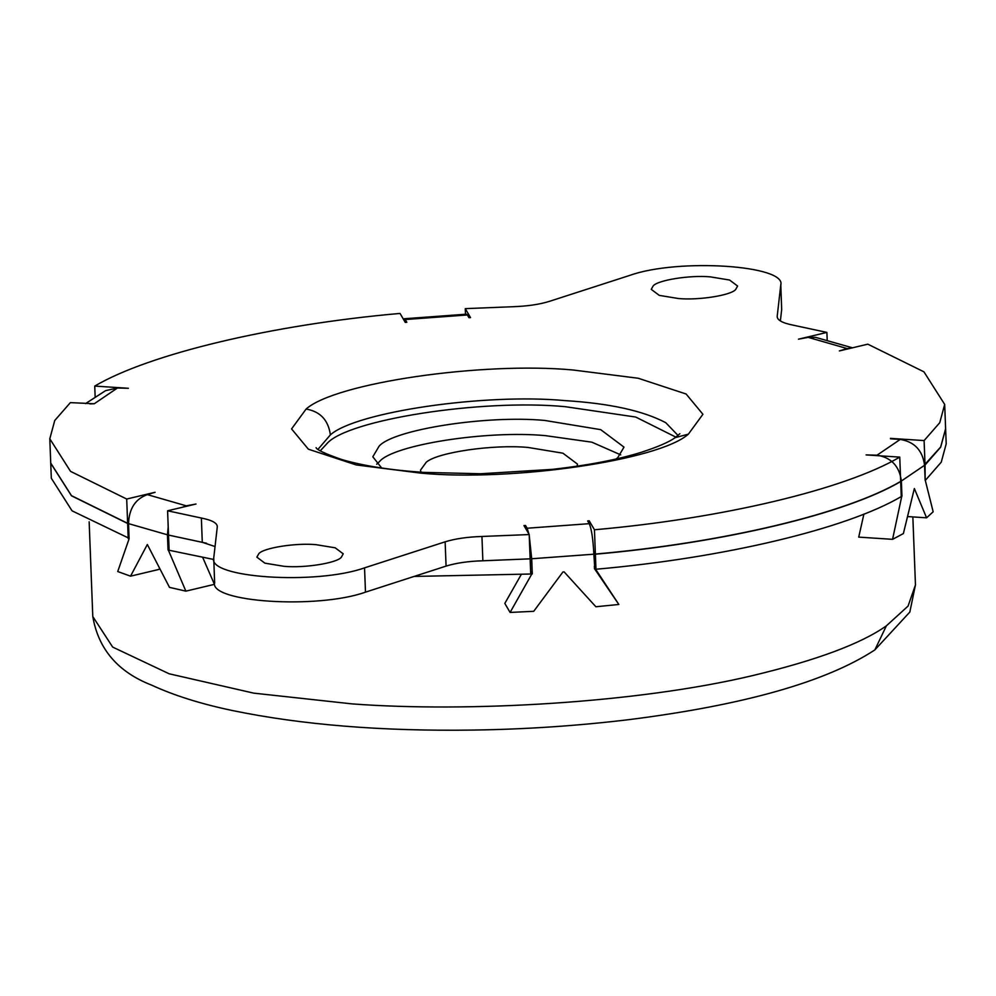 <?xml version="1.0" encoding="UTF-8"?>
<svg xmlns="http://www.w3.org/2000/svg" width="996" height="996" viewBox="0 0 996 996"><rect width="100%" height="100%" fill="white"/><g stroke="black" fill="none" stroke-linecap="round" stroke-linejoin="round"><path stroke-width="1.49" d="M320.289 450.802L326.862 443.718C346.658 419.988 480.794 398.699 565.106 406.667L635.722 417.05L675.935 437.157M381.68 468.008L372.815 456.778L379.078 446.22C392.847 429.724 486.16 414.909 544.8 420.449L600.7 429.65L624.006 447.129L617.744 457.687L616.026 459.007M376.675 464.236L379.65 461.409C393.432 444.901 486.733 430.085 545.385 435.638L591.836 442.174L620.732 454.861M420.984 472.191L420.499 470.149L426.3 462.169C437.742 452.259 493.456 444.228 527.992 447.441L562.914 453.192L577.493 464.124L577.157 466.203M735.683 289.487C731.338 295.214 698.943 300.468 678.488 298.539L659.265 295.376L651.26 289.363L653.177 285.927C657.534 280.187 689.917 274.933 710.385 276.876L729.595 280.038L737.6 286.039L735.683 289.487M341.304 557.274C336.959 563.001 304.564 568.255 284.109 566.326L264.886 563.163L256.881 557.15L258.798 553.714C263.143 547.974 295.538 542.733 316.006 544.663L335.216 547.825L343.222 553.838L341.304 557.274M465.493 314.238L465.281 308.648L512.554 306.731C527.145 306.245 539.409 304.465 549.344 301.377L629.933 275.344C678.313 258.051 787.512 265.26 780.74 285.292L777.191 316.355C777.092 320.077 782.395 323.015 793.127 325.157L826.892 332.415L798.481 339.175L808.204 337.37L815.525 337.345L852.464 347.816M781.673 309.582L780.777 284.383L781.673 309.582L780.378 320.949M925.147 480.321L924.562 465.269L901.368 481.018C899.413 466.178 891.308 457.562 877.028 455.197L900.222 439.435C914.465 441.776 922.582 450.391 924.562 465.269M901.243 496.157L901.953 496.195L901.368 481.018M901.953 496.195L901.256 496.269M925.284 480.333L933.165 511.77L926.579 517.82L914.353 488.538L903.384 533.57L892.565 539.334L901.754 496.307M169.083 549.892L168.038 549.991L167.453 534.815L128.521 523.622C129.119 508.583 135.394 498.921 147.346 494.626L186.289 505.831L182.293 507.288M168.336 550.066L185.866 591.138L169.482 587.366L147.333 544.501L130.538 576.174L117.727 571.542L129.094 538.799L128.521 523.622M594.4 568.529L618.84 604.472L595.869 606.751L564.11 571.878L562.927 571.965L533.719 611.307L510.089 612.44L531.839 573.957L530.644 571.891M594.861 569.339L593.853 554.199L531.702 558.756L529.237 535.4M530.607 571.044L532.287 573.933L531.702 558.756M925.135 480.01L925.047 465.02L940.672 447.154L945.627 428.853L946.2 443.88L941.245 462.181L925.62 480.047M129.082 538.288L72.061 510.836L51.319 478.254L50.734 463.152M128.21 538.5L127.637 523.473L71.488 495.809L50.734 463.227M900.683 481.554L901.268 496.581C846.5 528.814 723.793 558.009 595.969 569.239L595.384 554.212C723.221 542.982 845.928 513.787 900.683 481.554L900.434 481.541M594.313 566.413L595.969 569.239M924.549 464.833L940.66 447.005L945.615 428.691L944.681 404.413L923.939 371.832L867.79 344.168L839.367 350.928L847.135 348.563L808.204 337.37M465.281 308.648L470.523 317.624L468.954 317.699L467.361 314.973L405.21 319.529L404.301 318.745L403.579 319.504M95.155 396.931L94.732 386.075C149.5 353.854 272.207 324.646 400.031 313.429L405.272 322.405L406.816 322.256L405.21 319.529M94.732 386.075L128.397 388.291L117.453 388.004L94.259 403.754L89.877 403.903M128.496 523.112L127.625 523.311L126.704 499.033L70.542 471.369L49.8 438.788L54.755 420.486L70.38 402.621L94.259 403.754M126.704 499.033L155.115 492.273L147.346 494.626M167.589 510.786L168.523 535.076L202.288 542.322L201.354 518.032L167.589 510.786L196 504.026L186.289 505.831M201.354 518.032C212.086 520.173 217.389 523.112 217.29 526.847L217.302 526.374M445.137 541.824C455.085 538.736 467.348 536.944 481.94 536.471L529.2 534.553L530.133 558.831L482.861 560.76C468.282 561.234 456.019 563.014 446.071 566.101L445.137 541.824L364.548 567.857C316.23 585.125 207.143 577.966 213.742 557.947L217.29 526.847M214.638 583.096L213.742 557.947M529.2 534.553L523.958 525.577L525.527 525.49L527.133 528.229L589.271 523.672C591.537 528.864 593.056 539.035 593.853 554.199M589.321 523.759L589.209 520.796L587.677 520.933L589.271 523.672M589.209 520.796L594.45 529.772C722.274 518.543 844.994 489.347 899.749 457.114L866.097 454.911L877.028 455.197M890.461 438.8L900.222 439.435M890.449 438.365L924.101 440.581L939.738 422.715L944.681 404.413M925.035 464.871L924.101 440.581M827.203 340.308L826.892 332.415M127.625 523.311L71.475 495.659L50.734 463.078L49.8 438.788M593.703 551.186L595.384 554.05L594.45 529.772M595.384 554.05C723.208 542.832 845.928 513.637 900.683 481.404L899.749 457.114M528.988 534.18L527.133 528.229M168.2 526.784L167.453 534.815M85.532 403.617L105.626 390.631L117.453 388.004M404.301 318.745L466.452 314.188L467.361 314.973M851.182 348.114L847.135 348.563M593.716 551.336L595.384 554.212M127.637 523.473L128.509 523.261M168.038 549.991L169.083 549.742M525.651 528.465L525.527 525.49M521.244 574.505L504.823 603.427L510.089 612.44M594.351 567.297L618.84 604.472M159.584 568.118L158.937 569.413L130.538 576.174M202.723 557.474L214.439 584.341L185.866 591.138M863.906 514.073L858.726 537.118L892.565 539.334M907.754 516.575L926.579 517.82M446.071 566.101L365.482 592.147C317.164 609.415 208.077 602.244 214.675 582.237M202.288 542.322L215.036 546.53M206.645 543.281L168.834 535.151M213.729 559.478L169.108 550.253L168.523 535.226M530.059 558.843L475.752 561.084M414.124 576.435L530.719 574.02L530.146 558.993M678.064 435.489L665.789 422.715C643.142 410.738 609.502 403.368 564.869 400.604C484.84 393.121 355.883 411.958 330.386 434.866L318.01 449.321M874.849 649.915L886.378 625.837L908.066 606.078L915.461 584.913L909.834 612.054L874.849 649.915C826.132 681.787 744.385 704.994 629.609 719.56C578.054 725.785 526.087 729.284 473.71 730.056C382.364 731.4 301.937 724.889 232.392 710.534C200.868 703.911 173.951 695.445 151.641 685.136C118.001 672.051 98.38 649.18 92.79 616.524L112.673 647.089L169.133 673.782L253.743 693.141L352.173 703.898C466.937 712.526 637.253 703.151 752.964 675.512C816.596 660.273 861.067 643.715 886.378 625.837M306.108 409.045C335.154 382.95 482.052 361.486 573.223 370.014L638.237 378.256L686.12 394.005L702.915 414.286L688.373 434.156C659.327 460.239 512.43 481.703 421.271 473.187L356.244 464.945L308.374 449.196L291.567 428.915L306.108 409.045C320.226 411.485 328.319 420.088 330.386 434.866M688.373 434.156L675.188 437.642C669.125 442.037 657.87 446.905 641.449 452.246C617.769 459.617 588.175 465.319 552.68 469.34L480.545 473.76L423.2 472.353C390.557 470.137 363.391 465.867 341.715 459.517C325.505 453.852 316.952 449.906 316.068 447.677L316.081 447.677M482.861 560.76L481.94 536.471M365.482 592.147L364.548 567.857M679.882 433.696L675.188 437.642M915.461 584.913L912.846 516.912M92.79 616.524L89.154 521.817"/></g></svg>
